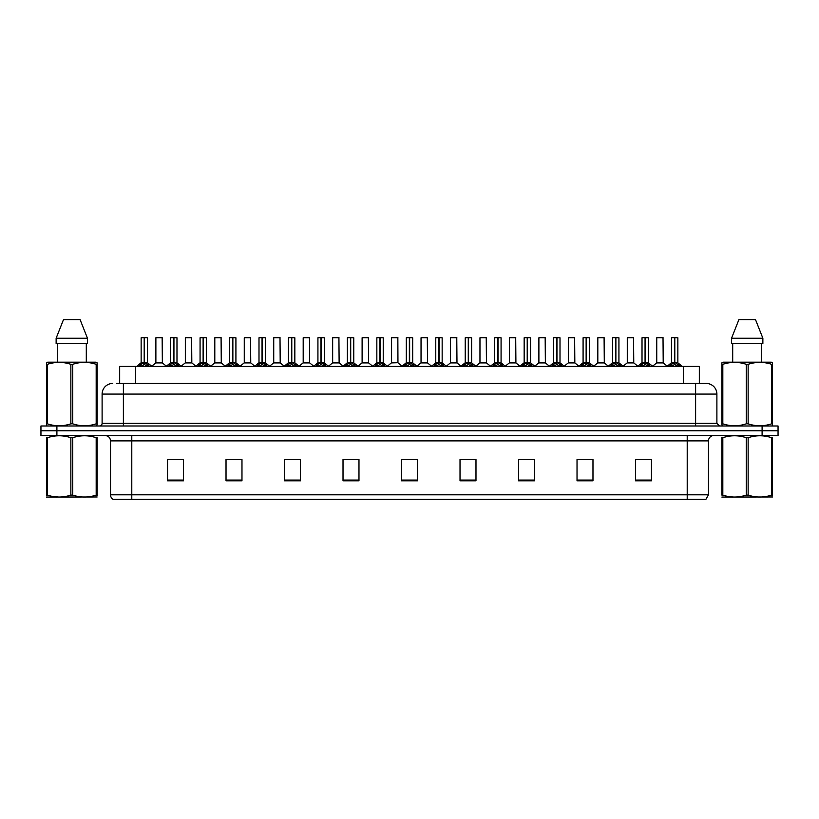 <?xml version="1.0" encoding="UTF-8"?>
<svg xmlns="http://www.w3.org/2000/svg" width="819" height="819" viewBox="0 0 819 819"><rect width="100%" height="100%" fill="white"/><g stroke="black" fill="none" stroke-linecap="round" stroke-linejoin="round"><path stroke-width="1.23" d="M119.666 383.446L119.666 366.421L699.334 366.421L699.334 383.446M708.486 494.799L705.886 499.375L687.213 499.375L687.213 494.799L708.486 494.799L708.486 440.878A5.313 5.313 0 0 1 713.81 435.554M687.213 499.375L113.114 499.375A5.313 5.313 0 0 1 110.514 494.799L110.514 440.878C110.196 437.643 108.425 435.872 105.19 435.554M778.05 435.554L778.05 430.774L40.95 430.774L40.95 435.554L56.9 435.554L56.9 430.774L40.95 430.774L40.95 425.982L56.9 425.982L56.9 430.774L778.05 430.774L778.05 435.554L56.9 435.554M651.474 480.814L651.474 459.541L635.524 459.541L635.524 480.814L651.474 480.814M592.976 480.814L592.976 459.541L577.026 459.541L577.026 480.814L592.976 480.814M534.479 480.814L534.479 459.541L518.519 459.541L518.519 480.814L534.479 480.814M475.982 480.814L475.982 459.541L460.022 459.541L460.022 480.814L475.982 480.814M183.476 480.814L183.476 459.541L167.526 459.541L167.526 480.814L183.476 480.814M241.974 480.814L241.974 459.541L226.024 459.541L226.024 480.814L241.974 480.814M300.481 480.814L300.481 459.541L284.521 459.541L284.521 480.814L300.481 480.814M358.978 480.814L358.978 459.541L343.018 459.541L343.018 480.814L358.978 480.814M417.475 480.814L417.475 459.541L401.525 459.541L401.525 480.814L417.475 480.814M523.361 459.654L531.336 459.654M582.289 459.654L590.264 459.654M641.216 459.654L649.191 459.654M346.591 459.654L354.566 459.654M287.664 459.654L295.639 459.654M228.736 459.654L236.711 459.654M169.809 459.654L177.784 459.654M464.434 459.654L472.409 459.654M405.507 459.654L413.493 459.654M116.718 383.446L706.254 383.446A10.637 10.637 0 0 1 716.891 394.082L716.891 423.331L719.553 425.982M116.472 383.446L123.382 383.446L123.382 394.082L102.109 394.082L102.109 423.331A2.662 2.662 0 0 1 99.447 425.982M112.746 383.446A10.637 10.637 0 0 0 102.109 394.082M778.05 425.982L778.05 430.774L778.05 425.982L56.9 425.982M716.891 394.082L695.618 394.082L695.618 383.446L706.254 383.446M138.78 366.543L140.714 364.506L144.195 362.745L144.195 364.598L144.287 362.172L149.897 366.543M141.144 337.807L144.205 337.704L141.144 337.807L141.144 362.704L144.195 362.745M144.205 337.704L141.247 337.704M144.83 362.909L147.625 362.909L144.472 362.704L147.522 362.704L147.522 337.807L144.472 337.704L144.472 362.704L141.144 362.704L136.712 366.421M144.195 337.807L144.195 362.704L144.287 337.704M144.472 337.704L144.472 362.745M143.274 337.704L145.403 337.704M147.963 366.431L144.472 364.598M144.195 364.598L140.714 366.431M159.869 362.704L155.784 362.909L162.357 362.909L162.152 337.704L155.876 337.807L155.876 362.704L159.203 362.704M159.019 337.704L155.979 337.704M158.927 362.704L158.262 362.704M168.243 366.543L170.178 364.506L173.659 362.745L173.659 364.598L173.751 362.172L179.361 366.543M170.608 337.807L173.659 337.704L170.608 337.807L170.608 362.704L173.659 362.745M173.659 337.704L170.71 337.704M174.283 362.909L177.088 362.909L173.935 362.704L176.986 362.704L176.986 337.807L173.935 337.704L173.935 362.704L170.608 362.704L166.175 366.421M173.659 337.807L173.659 362.704L173.751 337.704M173.935 337.704L173.935 362.745M172.737 337.704L174.867 337.704M177.426 366.431L173.935 364.598M173.659 364.598L170.178 366.431M197.707 366.543L199.641 364.506L203.122 362.745L203.122 364.598L203.214 362.172L208.825 366.543M200.071 337.807L203.122 337.704L200.071 337.807L200.071 362.704L203.122 362.745M203.122 337.704L200.174 337.704M203.747 362.909L206.552 362.909L203.399 362.704L206.449 362.704L206.449 337.807L203.399 337.704L203.399 362.704L200.071 362.704L195.639 366.421M203.122 337.807L203.122 362.704L203.214 337.704M203.399 337.704L203.399 362.745M202.201 337.704L204.32 337.704M206.89 366.431L203.399 364.598M203.122 364.598L199.641 366.431M227.16 366.543L229.095 364.506L232.586 362.745L232.586 364.598L232.678 362.172L238.278 366.543M229.535 337.807L232.586 337.704L229.535 337.807L229.535 362.704L232.586 362.745M232.586 337.704L229.637 337.704M233.21 362.909L236.015 362.909L232.862 362.704L235.913 362.704L235.913 337.807L232.862 337.704L232.862 362.704L229.535 362.704L225.102 366.421M232.586 337.807L232.586 362.704L232.678 337.704M232.862 337.704L232.862 362.745M231.664 337.704L233.784 337.704M236.353 366.431L232.862 364.598M232.586 364.598L229.095 366.431M256.623 366.543L258.558 364.506L262.049 362.745L262.049 364.598L262.141 362.172L267.741 366.543M258.999 337.807L262.049 337.704L258.999 337.807L258.999 362.704L262.049 362.745M262.049 337.704L259.101 337.704M262.674 362.909L265.479 362.909L262.326 362.704L265.376 362.704L265.376 337.807L262.326 337.704L262.326 362.704L258.999 362.704L254.566 366.421M262.049 337.807L262.049 362.704L262.141 337.704M262.326 337.704L262.326 362.745M261.118 337.704L263.247 337.704M265.806 366.431L262.326 364.598M262.049 364.598L258.558 366.431M189.332 362.704L185.237 362.909L191.82 362.909L191.615 337.704L185.34 337.807L185.34 362.704L188.667 362.704M188.483 337.704L185.442 337.704M188.39 362.704L187.725 362.704M218.796 362.704L214.701 362.909L221.284 362.909L221.079 337.704L214.803 337.807L214.803 362.704L218.13 362.704M217.946 337.704L214.906 337.704M217.854 362.704L217.189 362.704M248.259 362.704L244.164 362.909L250.747 362.909L250.542 337.704L244.267 337.807L244.267 362.704L247.594 362.704M246.396 337.704L244.369 337.704M247.318 362.704L246.652 362.704M97.123 496.969L46.468 497.061M97.123 495.444L97.123 495.096C97.123 497.676 97.123 497.676 97.123 495.096L96.181 495.096L96.181 437.704C88.401 435.135 80.579 435.135 72.737 437.704L70.854 437.704C63.073 435.135 55.252 435.135 47.41 437.704L46.468 437.704C46.468 435.135 46.468 435.135 46.468 437.704L46.468 437.356M72.737 437.704L72.737 495.096C80.518 497.676 88.339 497.676 96.181 495.096M72.737 495.096L70.854 495.096L70.854 437.704M97.123 437.366L97.123 437.704C97.123 435.135 97.123 435.135 97.123 437.704L96.181 437.704M97.123 437.704L97.123 495.096M47.41 437.704L47.41 495.096L46.468 495.096L46.468 437.704M47.41 495.096C55.19 497.676 63.012 497.676 70.854 495.096M46.468 495.096C46.468 497.676 46.468 497.676 46.468 495.096M772.532 496.969L721.877 497.061M772.532 495.444L772.532 495.096C772.532 497.676 772.532 497.676 772.532 495.096L771.59 495.096L771.59 437.704C763.81 435.135 755.988 435.135 748.146 437.704L746.263 437.704C738.482 435.135 730.661 435.135 722.819 437.704L721.877 437.704C721.877 435.135 721.877 435.135 721.877 437.704L721.877 437.356M748.146 437.704L748.146 495.096C755.927 497.676 763.748 497.676 771.59 495.096M748.146 495.096L746.263 495.096L746.263 437.704M772.532 437.366L772.532 437.704C772.532 435.135 772.532 435.135 772.532 437.704L771.59 437.704M772.532 437.704L772.532 495.096M722.819 437.704L722.819 495.096L721.877 495.096L721.877 437.704M722.819 495.096C730.599 497.676 738.421 497.676 746.263 495.096M721.877 495.096C721.877 497.676 721.877 497.676 721.877 495.096M96.796 425.982L97.123 423.832L96.181 423.832L96.181 364.322C88.401 361.742 80.579 361.742 72.737 364.322L70.854 364.322C63.073 361.742 55.252 361.742 47.41 364.322L46.468 364.322L46.468 362.858L47.697 362.172L46.468 362.858L46.468 424.508M72.737 364.322L72.737 423.832C80.518 426.412 88.339 426.412 96.181 423.832M72.737 423.832L70.854 423.832L70.854 364.322M47.41 364.322L47.41 423.832C55.19 426.412 63.012 426.412 70.854 423.832M47.41 423.832L46.468 423.832L46.796 425.982M97.123 370.147L97.123 362.858L95.895 362.172L97.123 362.858L97.123 364.322L96.181 364.322M95.895 362.172L47.697 362.172M57.289 343.55L57.289 362.172M86.302 362.172L86.302 343.55L86.302 362.172M80.098 319.625L87.459 338.237L87.459 343.55L56.132 343.55L56.132 338.237L63.493 319.625L56.132 338.237L87.459 338.237L80.098 319.625L63.493 319.625M97.123 424.508L97.123 364.322M772.204 425.982L772.532 423.832L771.59 423.832L771.59 364.322C763.81 361.742 755.988 361.742 748.146 364.322L746.263 364.322C738.482 361.742 730.661 361.742 722.819 364.322L721.877 364.322L721.877 362.858L723.105 362.172L721.877 362.858L721.877 424.508M748.146 364.322L748.146 423.832C755.927 426.412 763.748 426.412 771.59 423.832M748.146 423.832L746.263 423.832L746.263 364.322M722.819 364.322L722.819 423.832C730.599 426.412 738.421 426.412 746.263 423.832M722.819 423.832L721.877 423.832L722.204 425.982M772.532 370.147L772.532 362.858L771.303 362.172L772.532 362.858L772.532 364.322L771.59 364.322M771.303 362.172L723.105 362.172M732.698 343.55L732.698 362.172M761.711 362.172L761.711 343.55M762.868 343.55L762.868 338.237L762.868 343.55L731.541 343.55L731.541 338.237L762.868 338.237L755.507 319.625L738.902 319.625L731.541 338.237M772.532 424.508L772.532 364.322M755.507 319.625L762.868 338.237M286.087 366.543L288.022 364.506L291.513 362.745L291.513 364.598L291.605 362.172L297.205 366.543M288.462 337.807L291.513 337.704L288.462 337.807L288.462 362.704L291.513 362.745M291.513 337.704L288.564 337.704M292.137 362.909L294.932 362.909L291.789 362.704L294.84 362.704L294.84 337.807L291.779 337.704L291.789 362.704L288.462 362.704L284.019 366.421M291.513 337.807L291.513 362.704L291.605 337.704M291.779 337.704L291.789 362.745M290.581 337.704L292.711 337.704M295.27 366.431L291.789 364.598M291.513 364.598L288.022 366.431M315.55 366.543L317.485 364.506L320.976 362.745L320.976 364.598L321.068 362.172L326.668 366.543M317.926 337.807L320.976 337.704L317.926 337.807L317.926 362.704L320.976 362.745M320.976 337.704L318.028 337.704M321.601 362.909L324.396 362.909L321.253 362.704L324.304 362.704L324.304 337.807L321.243 337.704L321.253 362.704L317.926 362.704L313.482 366.421M320.976 337.807L320.976 362.704L321.068 337.704M321.243 337.704L321.253 362.745M320.045 337.704L322.174 337.704M324.733 366.431L321.253 364.598M320.976 364.598L317.485 366.431M345.014 366.543L346.949 364.506L350.44 362.745L350.44 364.598L350.532 362.172L356.132 366.543M347.379 337.807L350.44 337.704L347.379 337.807L347.379 362.704L350.44 362.745M350.44 337.704L347.491 337.704M351.064 362.909L353.859 362.909L350.716 362.704L353.767 362.704L353.767 337.807L350.706 337.704L350.716 362.704L347.389 362.704L342.946 366.421M350.44 337.807L350.44 362.704L350.532 337.704M350.706 337.704L350.716 362.745M349.508 337.704L351.638 337.704M354.197 366.431L350.716 364.598M350.44 364.598L346.949 366.431M277.723 362.704L273.628 362.909L280.211 362.909L280.006 337.704L273.73 337.807L273.73 362.704L277.057 362.704M275.849 337.704L273.833 337.704M276.781 362.704L276.116 362.704M307.186 362.704L303.091 362.909L309.664 362.909L309.469 337.704L303.194 337.807L303.194 362.704L306.521 362.704M305.313 337.704L303.296 337.704M306.245 362.704L305.579 362.704M336.65 362.704L332.555 362.909L339.127 362.909L338.923 337.704L332.657 337.807L332.657 362.704L335.985 362.704M334.776 337.704L332.76 337.704M335.708 362.704L335.043 362.704M374.478 366.543L376.412 364.506L379.893 362.745L379.893 364.598L379.996 362.172L385.595 366.543M376.842 337.807L379.903 337.704L376.842 337.807L376.842 362.704L379.893 362.745M379.903 337.704L376.955 337.704M380.528 362.909L383.323 362.909L380.18 362.704L383.231 362.704L383.231 337.807L380.17 337.704L380.18 362.704L376.853 362.704L372.41 366.421M379.893 337.807L379.893 362.704L379.996 337.704M380.17 337.704L380.18 362.745M378.972 337.704L381.101 337.704M383.661 366.431L380.18 364.598M379.893 364.598L376.412 366.431M403.941 366.543L405.876 364.506L409.357 362.745L409.357 364.598L409.449 362.172L415.059 366.543M406.306 337.807L409.367 337.704L406.306 337.807L406.306 362.704L409.357 362.745M409.367 337.704L406.419 337.704M409.991 362.909L412.786 362.909L409.643 362.704L412.694 362.704L412.694 337.807L409.633 337.704L409.643 362.704L406.306 362.704L401.873 366.421M409.357 337.807L409.357 362.704L409.449 337.704M409.633 337.704L409.643 362.745M408.435 337.704L410.565 337.704M413.124 366.431L409.643 364.598M409.357 364.598L405.876 366.431M433.405 366.543L435.339 364.506L438.82 362.745L438.82 364.598L438.912 362.172L444.522 366.543M435.769 337.807L438.83 337.704L435.769 337.807L435.769 362.704L438.82 362.745M438.83 337.704L435.882 337.704M439.455 362.909L442.25 362.909L439.107 362.704L442.158 362.704L442.158 337.807L439.097 337.704L439.107 362.704L435.769 362.704L431.337 366.421M438.82 337.807L438.82 362.704L438.912 337.704M439.097 337.704L439.107 362.745M437.899 337.704L440.028 337.704M442.588 366.431L439.107 364.598M438.82 364.598L435.339 366.431M462.868 366.543L464.803 364.506L468.284 362.745L468.284 364.598L468.376 362.172L473.986 366.543M465.233 337.807L468.294 337.704L465.233 337.807L465.233 362.704L468.284 362.745M468.294 337.704L465.346 337.704M468.918 362.909L471.713 362.909L468.56 362.704L471.621 362.704L471.621 337.807L468.56 337.704L468.56 362.704L465.233 362.704L460.8 366.421M468.284 337.807L468.284 362.704L468.376 337.704M468.56 337.704L468.56 362.745M467.362 337.704L469.492 337.704M472.051 366.431L468.56 364.598M468.284 364.598L464.803 366.431M492.332 366.543L494.267 364.506L497.747 362.745L497.747 364.598L497.839 362.172L503.45 366.543M494.696 337.807L497.757 337.704L494.696 337.807L494.696 362.704L497.747 362.745M497.757 337.704L494.799 337.704M498.382 362.909L501.177 362.909L498.024 362.704L501.074 362.704L501.074 337.807L498.024 337.704L498.024 362.704L494.696 362.704L490.264 366.421M497.747 337.807L497.747 362.704L497.839 337.704M498.024 337.704L498.024 362.745M496.826 337.704L498.955 337.704M501.515 366.431L498.024 364.598M497.747 364.598L494.267 366.431M366.113 362.704L362.018 362.909L368.591 362.909L368.386 337.704L362.111 337.807L362.111 362.704L365.448 362.704M364.24 337.704L362.223 337.704M365.172 362.704L364.496 362.704M397.952 362.704L397.85 337.704L391.574 337.807L391.574 362.704L394.912 362.704M393.704 337.704L391.687 337.704M395.577 362.704L393.959 362.704M394.625 362.704L391.574 362.704L387.407 366.216M425.041 362.704L420.946 362.909L427.518 362.909L427.313 337.704L421.038 337.807L421.038 362.704L424.375 362.704M423.167 337.704L421.15 337.704M424.088 362.704L423.423 362.704M454.504 362.704L450.409 362.909L456.982 362.909L456.777 337.704L450.501 337.807L450.501 362.704L453.828 362.704M452.631 337.704L450.614 337.704M453.552 362.704L452.887 362.704M483.957 362.704L479.873 362.909L486.445 362.909L486.24 337.704L479.965 337.807L479.965 362.704L483.292 362.704M482.094 337.704L480.077 337.704M483.015 362.704L482.35 362.704M521.795 366.543L523.73 364.506L527.211 362.745L527.211 364.598L527.303 362.172L532.913 366.543M524.16 337.807L527.221 337.704L524.16 337.807L524.16 362.704L527.211 362.745M527.221 337.704L524.262 337.704M527.835 362.909L530.64 362.909L527.487 362.704L530.538 362.704L530.538 337.807L527.487 337.704L527.487 362.704L524.16 362.704L519.727 366.421M527.211 337.807L527.211 362.704L527.303 337.704M527.487 337.704L527.487 362.745M526.289 337.704L528.419 337.704M530.978 366.431L527.487 364.598M527.211 364.598L523.73 366.431M551.259 366.543L553.194 364.506L556.674 362.745L556.674 364.598L556.766 362.172L562.377 366.543M553.624 337.807L556.674 337.704L553.624 337.807L553.624 362.704L556.674 362.745M556.674 337.704L553.726 337.704M557.299 362.909L560.104 362.909L556.951 362.704L560.001 362.704L560.001 337.807L556.951 337.704L556.951 362.704L553.624 362.704L549.191 366.421M556.674 337.807L556.674 362.704L556.766 337.704M556.951 337.704L556.951 362.745M555.753 337.704L557.882 337.704M560.442 366.431L556.951 364.598M556.674 364.598L553.194 366.431M580.722 366.543L582.647 364.506L586.138 362.745L586.138 364.598L586.23 362.172L591.84 366.543M583.087 337.807L586.138 337.704L583.087 337.807L583.087 362.704L586.138 362.745M586.138 337.704L583.189 337.704M586.762 362.909L589.567 362.909L586.414 362.704L589.465 362.704L589.465 337.807L586.414 337.704L586.414 362.704L583.087 362.704L578.654 366.421M586.138 337.807L586.138 362.704L586.23 337.704M586.414 337.704L586.414 362.745M585.216 337.704L587.336 337.704M589.905 366.431L586.414 364.598M586.138 364.598L582.647 366.431M610.175 366.543L612.11 364.506L615.601 362.745L615.601 364.598L615.693 362.172L621.293 366.543M612.551 337.807L615.601 337.704L612.551 337.807L612.551 362.704L615.601 362.745M615.601 337.704L612.653 337.704M616.226 362.909L619.031 362.909L615.878 362.704L618.929 362.704L618.929 337.807L615.878 337.704L615.878 362.704L612.551 362.704L608.118 366.421M615.601 337.807L615.601 362.704L615.693 337.704M615.878 337.704L615.878 362.745M614.68 337.704L616.799 337.704M619.359 366.431L615.878 364.598M615.601 364.598L612.11 366.431M639.639 366.543L641.574 364.506L645.065 362.745L645.065 364.598L645.157 362.172L650.757 366.543M642.014 337.807L645.065 337.704L642.014 337.807L642.014 362.704L645.065 362.745M645.065 337.704L642.116 337.704M645.689 362.909L648.494 362.909L645.341 362.704L648.392 362.704L648.392 337.807L645.341 337.704L645.341 362.704L642.014 362.704L637.581 366.421M645.065 337.807L645.065 362.704L645.157 337.704M645.341 337.704L645.341 362.745M644.133 337.704L646.263 337.704M648.822 366.431L645.341 364.598M645.065 364.598L641.574 366.431M669.103 366.543L671.037 364.506L674.528 362.745L674.528 364.598L674.621 362.172L680.22 366.543M671.478 337.807L674.528 337.704L671.478 337.807L671.478 362.704L674.528 362.745M674.528 337.704L671.58 337.704M675.153 362.909L677.948 362.909L674.805 362.704L677.856 362.704L677.856 337.807L674.795 337.704L674.805 362.704L671.478 362.704L667.035 366.421M674.528 337.807L674.528 362.704L674.621 337.704M674.795 337.704L674.805 362.745M673.597 337.704L675.726 337.704M678.286 366.431L674.805 364.598M674.528 364.598L671.037 366.431M513.421 362.704L509.336 362.909L515.909 362.909L515.704 337.704L509.428 337.807L509.428 362.704L512.755 362.704M511.558 337.704L509.531 337.704M512.479 362.704L511.814 362.704M542.884 362.704L538.789 362.909L545.372 362.909L545.167 337.704L538.892 337.807L538.892 362.704L542.219 362.704M541.021 337.704L538.994 337.704M541.943 362.704L541.277 362.704M572.348 362.704L568.253 362.909L574.836 362.909L574.631 337.704L568.355 337.807L568.355 362.704L571.682 362.704M570.485 337.704L568.458 337.704M571.406 362.704L570.741 362.704M601.811 362.704L597.716 362.909L604.299 362.909L604.094 337.704L597.819 337.807L597.819 362.704L601.146 362.704M599.948 337.704L597.921 337.704M600.87 362.704L600.204 362.704M631.275 362.704L627.18 362.909L633.763 362.909L633.558 337.704L627.282 337.807L627.282 362.704L630.61 362.704M629.412 337.704L627.385 337.704M630.333 362.704L629.668 362.704M660.738 362.704L656.643 362.909L663.216 362.909L663.021 337.704L656.746 337.807L656.746 362.704L660.073 362.704M658.865 337.704L656.848 337.704M659.797 362.704L659.131 362.704M135.626 383.446L135.626 366.421M683.374 383.446L683.374 366.421M687.213 435.554L687.213 440.878L110.514 440.878M708.486 440.878L687.213 440.878L687.213 494.799L131.787 494.799L131.787 499.375M110.514 494.799L131.787 494.799L131.787 435.554M762.1 435.554L762.1 425.982M417.475 480.077L401.525 480.077M358.978 480.077L343.018 480.077M300.481 480.077L284.521 480.077M241.974 480.077L226.024 480.077M183.476 480.077L167.526 480.077M475.982 480.077L460.022 480.077M534.479 480.077L518.519 480.077M592.976 480.077L577.026 480.077M651.474 480.077L635.524 480.077M123.382 425.982L123.382 423.331L716.891 423.331M102.109 423.331L123.382 423.331L123.382 394.082L695.618 394.082L695.618 425.982M143.847 362.909L141.052 362.909M147.522 337.807L144.472 337.807M147.963 364.506L147.963 366.421M148.515 364.987L148.515 366.421M140.714 364.506L140.714 366.421M140.151 364.987L140.151 366.421M162.254 337.807L155.876 337.807M173.311 362.909L170.506 362.909M176.986 337.807L173.935 337.807M177.426 364.506L177.426 366.421M177.979 364.987L177.979 366.421M170.178 364.506L170.178 366.421M169.615 364.987L169.615 366.421M202.774 362.909L199.969 362.909M206.449 337.807L203.399 337.807M206.89 364.506L206.89 366.421M207.442 364.987L207.442 366.421M199.641 364.506L199.641 366.421M199.078 364.987L199.078 366.421M232.238 362.909L229.433 362.909M235.913 337.807L232.862 337.807M236.353 364.506L236.353 366.421M236.906 364.987L236.906 366.421M229.095 364.506L229.095 366.421M228.542 364.987L228.542 366.421M261.701 362.909L258.896 362.909M265.376 337.807L262.326 337.807M265.806 364.506L265.806 366.421M266.37 364.987L266.37 366.421M258.558 364.506L258.558 366.421M258.005 364.987L258.005 366.421M191.718 337.807L185.34 337.807M221.181 337.807L214.803 337.807M250.645 337.807L244.267 337.807M291.165 362.909L288.36 362.909M294.84 337.807L291.789 337.807M295.27 364.506L295.27 366.421M295.833 364.987L295.833 366.421M288.022 364.506L288.022 366.421M287.469 364.987L287.469 366.421M320.618 362.909L317.823 362.909M324.304 337.807L321.253 337.807M324.733 364.506L324.733 366.421M325.297 364.987L325.297 366.421M317.485 364.506L317.485 366.421M316.933 364.987L316.933 366.421M350.082 362.909L347.287 362.909M353.767 337.807L350.716 337.807M354.197 364.506L354.197 366.421M354.76 364.987L354.76 366.421M346.949 364.506L346.949 366.421M346.396 364.987L346.396 366.421M280.108 337.807L273.73 337.807M309.572 337.807L303.194 337.807M339.035 337.807L332.657 337.807M379.545 362.909L376.75 362.909M383.231 337.807L380.18 337.807M383.661 364.506L383.661 366.421M384.224 364.987L384.224 366.421M376.412 364.506L376.412 366.421M375.849 364.987L375.849 366.421M409.009 362.909L406.214 362.909M412.694 337.807L409.643 337.807M413.124 364.506L413.124 366.421M413.687 364.987L413.687 366.421M405.876 364.506L405.876 366.421M405.313 364.987L405.313 366.421M438.472 362.909L435.677 362.909M442.158 337.807L439.107 337.807M442.588 364.506L442.588 366.421M443.151 364.987L443.151 366.421M435.339 364.506L435.339 366.421M434.776 364.987L434.776 366.421M467.936 362.909L465.141 362.909M471.621 337.807L468.56 337.807M472.051 364.506L472.051 366.421M472.604 364.987L472.604 366.421M464.803 364.506L464.803 366.421M464.24 364.987L464.24 366.421M497.399 362.909L494.604 362.909M501.074 337.807L498.024 337.807M501.515 364.506L501.515 366.421M502.067 364.987L502.067 366.421M494.267 364.506L494.267 366.421M493.703 364.987L493.703 366.421M368.499 337.807L362.111 337.807M397.962 362.704L391.482 362.909M397.962 337.807L391.574 337.807M427.426 337.807L421.038 337.807M456.889 337.807L450.501 337.807M486.343 337.807L479.965 337.807M526.863 362.909L524.068 362.909M530.538 337.807L527.487 337.807M530.978 364.506L530.978 366.421M531.531 364.987L531.531 366.421M523.73 364.506L523.73 366.421M523.167 364.987L523.167 366.421M556.326 362.909L553.521 362.909M560.001 337.807L556.951 337.807M560.442 364.506L560.442 366.421M560.995 364.987L560.995 366.421M553.194 364.506L553.194 366.421M552.63 364.987L552.63 366.421M585.79 362.909L582.985 362.909M589.465 337.807L586.414 337.807M589.905 364.506L589.905 366.421M590.458 364.987L590.458 366.421M582.647 364.506L582.647 366.421M582.094 364.987L582.094 366.421M615.253 362.909L612.448 362.909M618.929 337.807L615.878 337.807M619.359 364.506L619.359 366.421M619.922 364.987L619.922 366.421M612.11 364.506L612.11 366.421M611.558 364.987L611.558 366.421M644.717 362.909L641.912 362.909M648.392 337.807L645.341 337.807M648.822 364.506L648.822 366.421M649.385 364.987L649.385 366.421M641.574 364.506L641.574 366.421M641.021 364.987L641.021 366.421M674.17 362.909L671.375 362.909M677.856 337.807L674.805 337.807M678.286 364.506L678.286 366.421M678.849 364.987L678.849 366.421M671.037 364.506L671.037 366.421M670.485 364.987L670.485 366.421M515.806 337.807L509.428 337.807M545.27 337.807L538.892 337.807M574.733 337.807L568.355 337.807M604.197 337.807L597.819 337.807M633.66 337.807L627.282 337.807M663.124 337.807L656.746 337.807M147.625 362.909L151.965 366.421M155.784 362.909L151.699 366.216M162.357 362.909L166.431 366.216M177.088 362.909L181.419 366.421M206.552 362.909L210.882 366.421M236.015 362.909L240.346 366.421M265.479 362.909L269.809 366.421M185.237 362.909L181.163 366.216M191.82 362.909L195.895 366.216M214.701 362.909L210.626 366.216M221.284 362.909L225.358 366.216M244.164 362.909L240.09 366.216M250.747 362.909L254.822 366.216M57.391 496.908L56.798 497.246M732.8 496.908L732.206 497.246M294.932 362.909L299.273 366.421M324.396 362.909L328.736 366.421M353.859 362.909L358.2 366.421M273.628 362.909L269.553 366.216M280.211 362.909L284.285 366.216M303.091 362.909L299.017 366.216M309.664 362.909L313.749 366.216M332.555 362.909L328.48 366.216M339.127 362.909L343.212 366.216M383.323 362.909L387.663 366.421M412.786 362.909L417.127 366.421M442.25 362.909L446.59 366.421M471.713 362.909L476.054 366.421M501.177 362.909L505.518 366.421M362.018 362.909L357.944 366.216M368.591 362.909L372.676 366.216M398.054 362.909L402.139 366.216M420.946 362.909L416.861 366.216M427.518 362.909L431.593 366.216M450.409 362.909L446.324 366.216M456.982 362.909L461.056 366.216M479.873 362.909L475.788 366.216M486.445 362.909L490.52 366.216M530.64 362.909L534.981 366.421M560.104 362.909L564.434 366.421M589.567 362.909L593.898 366.421M619.031 362.909L623.361 366.421M648.494 362.909L652.825 366.421M677.948 362.909L682.288 366.421M509.336 362.909L505.251 366.216M515.909 362.909L519.983 366.216M538.789 362.909L534.715 366.216M545.372 362.909L549.447 366.216M568.253 362.909L564.178 366.216M574.836 362.909L578.91 366.216M597.716 362.909L593.642 366.216M604.299 362.909L608.374 366.216M627.18 362.909L623.105 366.216M633.763 362.909L637.837 366.216M656.643 362.909L652.569 366.216M663.216 362.909L667.301 366.216"/></g></svg>
